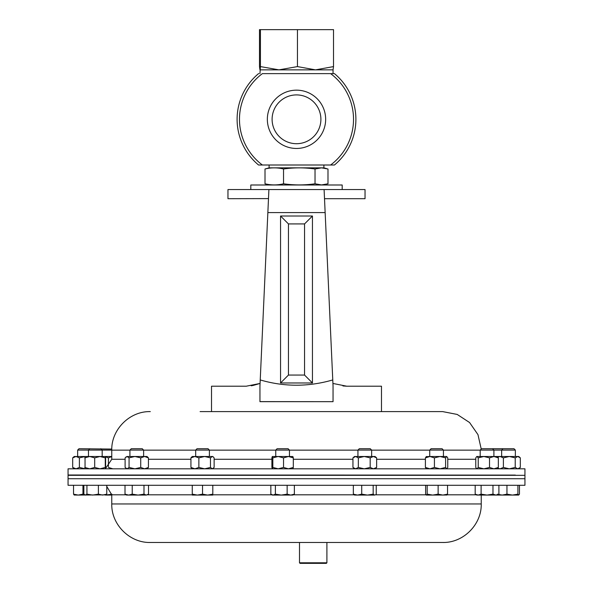 <?xml version="1.0" encoding="UTF-8"?>
<svg xmlns="http://www.w3.org/2000/svg" width="593" height="593" viewBox="0 0 593 593"><rect width="100%" height="100%" fill="white"/><g stroke="black" fill="none" stroke-linecap="round" stroke-linejoin="round"><path stroke-width="0.89" d="M299.495 562.801L326.906 562.801L326.358 563.35L300.043 563.35L299.495 562.801L299.495 542.476L150.296 542.476L442.704 542.476C463.289 543.01 481.761 524.538 481.234 503.954L481.234 495.073M281.556 485.274L524.946 485.274L524.946 478.736L68.054 478.736L524.946 478.736L524.946 475.319L68.054 475.319L68.054 485.274L281.556 485.274M524.946 475.008L524.946 468.818L68.054 468.818L68.054 475.008L515.354 475.089M200.1 411.609L211.516 411.609L211.516 386.206L246.251 386.206L260.075 383.449L260.231 379.935L259.949 386.206L260.231 379.935C284.269 386.97 308.442 386.97 332.769 379.935L333.051 386.206L332.769 379.935L332.925 383.449L346.749 386.206L381.484 386.206L381.484 411.609L392.9 411.609L200.1 411.609M481.219 449.064L477.98 434.654L469.567 422.52L457.203 414.44L442.704 411.609L392.9 411.609M268.496 198.603L227.964 198.699L227.964 189.56L324.097 189.56L324.141 190.575M259.949 386.206L259.949 401.669L333.051 401.669L259.949 401.609M325.134 212.405L324.512 198.699L365.036 198.699L365.036 189.56L324.097 189.56L332.769 379.935M268.488 198.699L267.866 212.405M325.142 212.59L267.858 212.59L260.231 379.935M267.858 212.59L268.903 189.56L324.097 189.56M312.452 216.008L312.452 382.974L280.548 382.974L280.548 216.008L312.452 216.008L304.543 223.924L288.457 223.924L288.457 375.058L304.543 375.058L304.543 223.924M251.195 385.791L253.018 385.457M253.092 385.443L260.075 383.449M342.924 385.954L346.749 386.206M333.051 386.206L333.051 401.669M312.452 382.974L304.543 375.058M280.548 382.974L288.457 375.058M280.548 216.008L288.457 223.924M267.347 119.312A29.153 29.153 0 0 1 296.5 90.158A29.153 29.153 0 0 1 325.653 119.312A29.153 29.153 0 0 1 296.5 148.458A29.153 29.153 0 0 1 267.347 119.312M272.105 119.312A24.395 24.395 0 0 1 296.5 94.91A24.395 24.395 0 0 1 320.895 119.312A24.395 24.395 0 0 1 296.5 143.706A24.395 24.395 0 0 1 272.105 119.312M262.388 165.002A57.017 57.017 0 0 1 262.388 73.621L334.452 73.621A59.396 59.396 0 0 1 334.452 165.002L258.548 165.002A59.396 59.396 0 0 1 258.548 73.621L258.852 73.621M334.148 73.621L330.612 73.621A57.017 57.017 0 0 1 330.612 165.002M259.949 73.621L260.431 66.594L278.94 69.855L297.449 66.594L315.483 69.855L333.051 69.855L333.518 66.594L333.518 29.65L259.482 29.65L259.482 66.594L259.956 69.855L315.483 69.855L333.518 66.594M297.449 66.594L297.449 29.65M260.431 66.594L260.431 29.65M323.897 165.002L323.897 167.849L269.103 167.849L265.012 168.99L265.012 183.786C271.186 185.283 277.361 185.283 283.536 183.786C294.032 185.283 304.535 185.283 315.031 183.786L321.51 184.92L327.988 183.786L327.988 168.99L321.51 167.856L315.031 168.99L315.031 183.786M269.363 184.994L265.012 183.786M315.031 168.99C304.535 167.493 294.032 167.493 283.536 168.99L283.536 183.786M283.536 168.99C277.361 167.493 271.186 167.493 265.012 168.99M342.191 189.56L342.191 184.994L250.809 184.994L250.809 189.56M503.005 448.723L501.648 450.087L515.354 450.087L513.99 448.723L481.553 448.723L480.189 450.087L480.189 456.499M476.772 468.818L475.764 467.447L475.764 457.87L476.772 456.499L501.648 456.499L501.648 450.087L480.189 450.087M498.906 485.274L498.906 494.154L495.941 495.073L504.94 495.073M111.781 449.064L79.01 448.723L77.646 450.087L77.646 456.499M111.766 450.087L77.646 450.087M86.934 485.274L86.934 494.154L85.399 495.073L83.865 494.154L83.865 485.274M98.386 485.274L98.386 494.154L92.664 495.073L86.934 494.154M106.777 485.274L106.777 494.154L102.582 495.073L98.386 494.154M105.243 495.073L106.777 494.154M82.953 485.274L82.953 494.154L78.246 495.073L105.954 494.866M357.935 450.087L371.648 450.087L370.284 448.723L359.299 448.723L357.935 450.087L357.935 456.499M373.175 494.154L367.452 495.073L361.723 494.154L357.527 495.073L353.339 494.154L354.518 495.073L374.709 495.073L373.175 494.154L373.175 485.274M361.723 485.274L361.723 494.154M376.244 485.274L376.244 494.154L375.428 494.866M353.339 485.274L353.339 494.154M275.752 450.087L289.458 450.087L288.094 448.723L277.116 448.723L275.752 450.087L275.752 456.499M287.145 485.274L287.145 494.154L281.267 495.073L275.382 494.154L273.114 495.073L270.845 494.154L270.845 485.274M275.382 485.274L275.382 494.154M294.365 485.274L294.365 494.154L290.755 495.073L287.145 494.154M271.49 494.584L272.335 495.073L292.875 495.073L294.365 494.154M519.461 485.274L519.461 494.154L518.682 495.073L517.911 494.154L512.434 495.073L506.956 494.154L502.249 495.073L498.402 494.443M517.911 485.274L517.911 494.154M497.542 494.154L498.32 495.073M506.956 485.274L506.956 494.154M502.249 495.073L518.682 495.073M73.539 485.274L73.539 494.154L74.318 495.073M74.14 495.022L78.246 495.073L73.539 494.154M84.221 494.518L82.953 494.154M129.911 450.087L143.625 450.087L142.261 448.723L131.275 448.723L129.911 450.087L129.911 456.499M132.232 494.154L128.622 495.073L125.012 494.154L126.494 495.073L138.11 495.073L132.232 494.154L132.232 485.274M125.012 485.274L125.012 494.154M143.988 494.154L138.11 495.073L146.256 495.073L143.988 494.154L143.988 485.274M148.524 485.274L148.524 494.154L146.256 495.073L147.887 494.584M429.725 450.087L443.438 450.087L442.074 448.723L431.089 448.723L429.725 450.087L429.725 456.499M447.537 485.274L447.537 494.154L442.838 495.073L438.131 494.154L432.653 495.073L427.175 494.154L426.308 495.073L425.626 494.154L425.626 485.274M438.131 485.274L438.131 494.154M446.766 495.073L447.537 494.154M427.175 485.274L427.175 494.154M426.397 495.073L446.944 495.022M111.884 494.154L105.954 495.073L111.766 495.073M492.976 485.274L492.976 494.154L487.046 495.073L481.116 494.154L478.151 495.073L475.186 494.154L475.186 485.274M475.186 494.154L476.772 495.073L495.941 495.073L492.976 494.154M481.116 485.274L481.116 494.154M195.683 450.087L209.388 450.087L208.024 448.723L197.039 448.723L195.683 450.087L195.683 456.499M209.388 450.087L209.388 456.499M202.532 494.154L197.395 495.073L192.265 494.154L192.265 495.073L207.669 495.073L202.532 494.154L202.532 485.274M192.265 485.274L192.265 494.154M212.805 494.154L207.669 495.073L212.805 495.073L212.805 485.274M299.495 542.476L326.906 542.476L326.906 562.801M84.755 467.447L89.728 468.818L94.702 467.447L94.702 457.87L89.728 456.499L85.036 456.506L85.051 468.818M84.755 457.87L89.728 456.499L105.606 456.506L105.606 468.804L105.265 467.447L99.987 468.818L94.702 467.447M94.702 457.87L99.987 456.499L105.265 457.87L105.265 467.447M105.265 457.87L105.576 456.499L111.766 456.499M370.18 467.447L373.405 468.818L376.637 467.447L376.637 457.87L373.405 456.499L364.258 456.499L370.18 457.87L370.18 467.447L364.258 468.818L358.335 467.447L355.637 468.818L352.946 467.447L354.518 468.818M370.18 457.87L373.405 456.499L375.065 456.499L376.637 457.87M352.946 467.447L352.946 457.87L354.518 456.499L364.258 456.499L358.335 457.87L358.335 467.447M352.946 457.87L355.637 456.499L358.335 457.87M376.637 467.447L375.065 468.818M446.855 468.818L447.759 467.447L447.759 457.87L446.677 456.499L440.013 456.499L445.602 457.87L445.602 467.447L440.013 468.818L434.424 467.447L429.91 468.818L425.403 467.447L425.403 457.87L429.91 456.499L440.013 456.499L434.424 457.87L434.424 467.447M446.677 456.499L445.602 457.87M426.137 456.647L429.91 456.499L434.424 457.87M446.677 468.818L445.602 467.447M426.486 468.818L425.403 467.447M426.486 456.499L425.403 457.87M129.066 467.447L134.9 468.818L140.726 467.447L140.726 457.87L134.9 456.499L127.087 456.499L129.066 457.87L129.066 467.447L127.087 468.818L125.108 467.447L125.108 457.87L127.087 456.499L125.872 457.04M129.066 457.87L134.9 456.499L147.042 456.499L148.428 457.87L148.428 467.447L147.042 468.818M140.726 467.447L144.581 468.818L148.428 467.447M140.726 457.87L144.581 456.499L148.428 457.87M72.68 467.447L76.037 468.818L79.395 467.447L79.395 457.87L76.037 456.499L74.229 456.499L72.68 457.87L72.68 467.447L74.229 468.818M72.68 457.87L76.037 456.499L85.051 456.499M79.395 467.447L85.303 468.818M79.395 457.87L85.303 456.499M520.32 457.87L518.771 456.499L517.771 456.499L520.32 457.87L520.32 467.447L517.771 468.818L515.221 467.447L509.305 468.818L503.398 467.447L503.398 457.87L509.305 456.499L517.771 456.499L515.221 457.87L515.221 467.447M497.749 456.906L498.231 456.499L509.305 456.499L515.221 457.87M518.771 468.818L520.32 467.447M497.883 468.225L500.04 468.818L503.398 467.447M497.883 457.084L500.04 456.499L503.398 457.87M283.536 467.447L288.42 468.818L293.313 467.447L293.313 457.87L288.42 456.499L278.184 456.499L283.536 457.87L283.536 467.447L278.184 468.818L272.832 467.447L272.365 468.818L271.898 467.447L271.898 457.87L272.335 456.499L278.184 456.499L272.832 457.87L272.832 467.447M283.536 457.87L288.42 456.499L292.905 456.528M272.335 456.499L272.832 457.87M293.313 467.447L292.846 468.818M293.313 457.87L292.846 456.499M105.739 456.892L108.423 457.87L108.423 466.535M108.423 467.447L112.826 468.818M108.423 457.87L111.766 456.58M198.87 467.447L204.667 468.818L210.471 467.447L210.471 457.87L204.667 456.499L194.904 456.499L198.87 457.87L198.87 467.447L194.904 468.818L190.931 467.447L192.265 468.818M198.87 457.87L204.667 456.499L212.805 456.499L214.132 457.87L214.132 467.447L212.301 468.818L210.471 467.447M190.931 457.87L192.265 456.499L194.904 456.499L190.931 457.87L190.931 467.447M210.471 457.87L212.301 456.499L213.332 456.951M477.002 456.499L478.232 457.87L478.232 467.447L483.873 468.818L489.514 467.447L493.917 468.818L498.328 467.447L498.328 457.87L493.917 456.499L489.514 457.87L489.514 467.447M478.232 457.87L483.873 456.499L489.514 457.87M497.09 456.499L498.328 457.87M497.09 468.818L498.328 467.447M477.002 468.818L478.232 467.447M481.234 503.954L111.766 503.954L111.766 494.814L126.057 494.814M147.479 494.814L192.265 494.814M212.805 494.814L271.89 494.814M293.32 494.814L354.08 494.814M375.502 494.814L426.004 494.814M447.159 494.814L476.335 494.814M425.403 459.279L376.637 459.279M352.946 459.279L293.313 459.279M271.898 459.279L214.132 459.279M190.931 459.279L148.428 459.279M125.108 459.279L111.766 459.279L105.791 468.122M480.189 450.139L443.438 450.139M429.725 450.139L371.648 450.139M475.764 459.279L447.759 459.279M357.935 450.139L289.458 450.139M275.752 450.139L209.388 450.139M195.683 450.139L143.625 450.139M129.911 450.139L111.766 450.139C111.239 429.554 129.704 411.082 150.296 411.609M111.766 494.814L106.777 486.43M111.766 503.954C111.239 524.538 129.704 543.01 150.296 542.476M493.902 475.282L501.648 475.208M111.766 450.139L111.766 459.279M103.39 475.319L102.174 475.304M88.468 475.186L68.054 475.008M333.051 73.621L333.051 69.855M323.897 167.849L326.55 168.56M323.637 184.994L326.55 184.215M269.103 165.002L269.103 167.849M89.825 448.723L88.468 450.087L88.468 456.499M100.81 448.723L102.174 450.087L102.174 456.499M371.648 450.087L371.648 456.499M289.458 450.087L289.458 456.499M515.354 450.087L515.354 456.499M143.625 450.087L143.625 456.499M443.438 450.087L443.438 456.499M492.538 448.723L493.902 450.087L493.902 456.499M497.319 495.073L498.906 494.154M126.494 468.818L125.872 468.277M498.231 468.818L497.749 468.403M212.805 468.818L213.332 468.359"/></g></svg>
